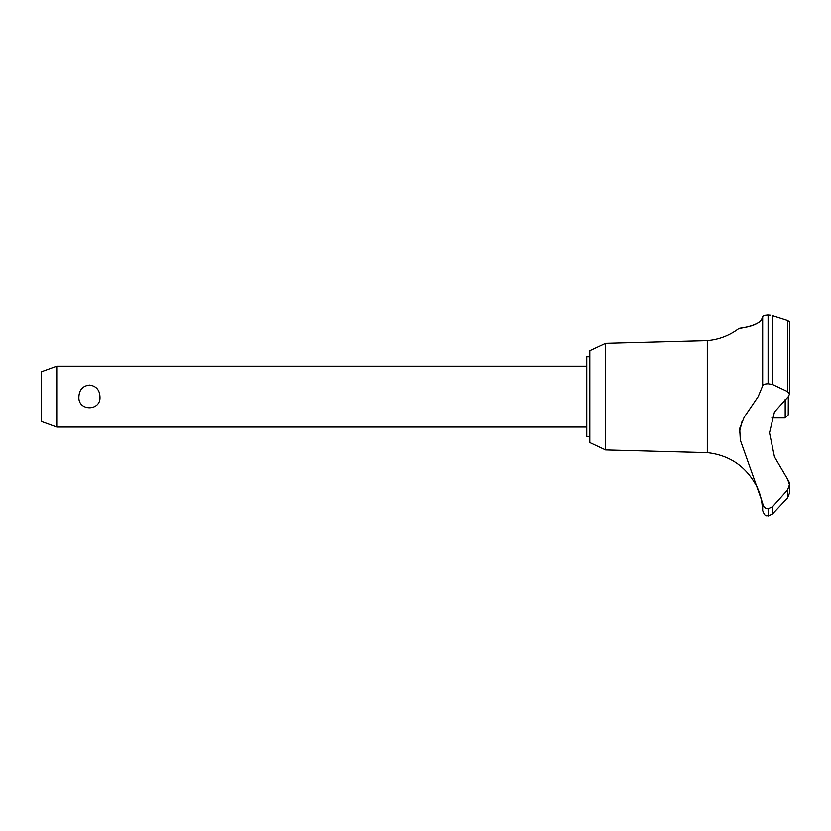 <?xml version="1.0" encoding="UTF-8"?>
<svg xmlns="http://www.w3.org/2000/svg" width="831" height="831" viewBox="0 0 831 831"><rect width="100%" height="100%" fill="white"/><g stroke="black" fill="none" stroke-linecap="round" stroke-linejoin="round"><path stroke-width="1.25" d="M589.844 436.493L586.8 436.493L586.8 356.779L589.844 356.779M605.633 343.328L589.844 350.692L589.844 442.58L605.633 449.935L605.633 343.328L707.295 340.648C719.012 339.609 729.556 335.558 738.946 328.474L738.946 328.474M605.633 449.935L707.295 452.625L707.295 340.648M771.874 417.931L785.191 417.931L788.235 414.887L788.307 396.636L774.461 411.947L769.516 432.816L774.461 456.832L787.591 479.196L789.45 484.65L787.591 489.885L772.477 506.723L768.093 508.738C764.769 508.343 762.962 506.474 762.671 503.129L740.317 440.087L739.704 428.422L744.202 417.183L758.163 396.636L762.671 385.833L762.671 316.86C762.775 325.929 736.495 328.827 739.102 328.453C740.192 327.778 760.033 327.061 762.671 316.86C762.879 315.842 764.686 315.261 768.093 315.094L767.834 315.094M738.946 328.484L739.683 328.37M742.987 327.819L747.89 326.791M754.008 324.89L757.592 323.186M764.562 315.531L765.673 315.281M766.847 315.146L767.605 315.094M770.607 315.292L768.093 315.094L768.093 383.787L772.477 384.493L787.591 391.609L789.45 394.258L788.307 396.636M768.208 508.738L768.208 515.906L768.093 508.738M787.591 489.885L787.591 497.842L789.45 493.126L787.591 497.842L772.477 513.953L772.477 506.723M707.295 452.625C729.005 455.066 745.189 465.817 755.867 484.878C756.864 484.369 762.92 503.306 761.934 503.129L761.456 500.345M760.936 497.914L760.708 496.99M760.323 495.588L760.116 494.85M759.887 494.133L759.721 493.604M758.932 491.37L758.558 490.415M758.412 490.061L757.176 487.33M56.768 366.211L56.768 427.061L41.55 421.525L41.55 371.748L56.768 366.211L586.8 366.211M78.893 396.636C79.298 389.76 82.809 385.906 89.426 385.075C96.053 385.906 99.564 389.76 99.969 396.636C101.174 411.438 77.688 411.438 78.893 396.636M785.191 417.931L785.191 399.067M762.671 385.833C762.962 384.576 764.769 383.891 768.093 383.787M789.367 483.445L789.045 481.97M788.962 481.72L787.591 479.196M768.093 515.906C766.67 514.888 765.465 518.004 762.671 510.483L762.671 503.129M765.507 508.042L766.39 508.437M742.135 421.099L739.299 432.847M789.45 394.403L789.45 321.846L787.591 320.558L772.477 315.738L772.477 384.493M768.208 383.787L768.208 315.094M787.591 391.609L787.591 320.558M586.8 427.061L56.768 427.061M789.45 493.126L789.45 484.65M768.208 515.906L772.477 513.953M762.671 510.483L761.934 503.129"/></g></svg>
